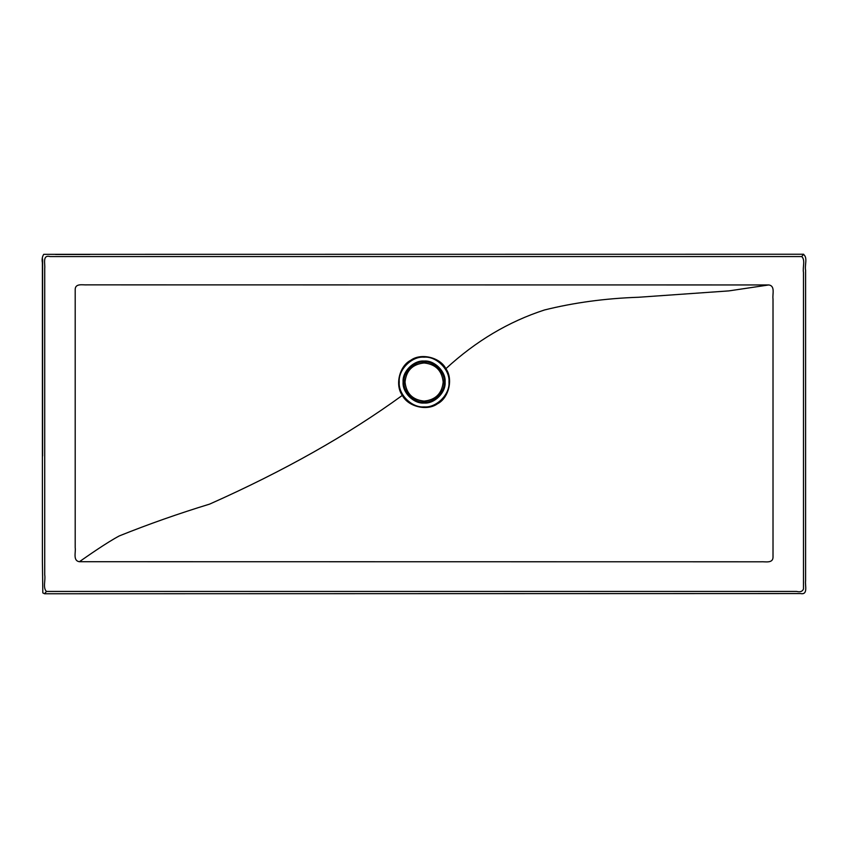 <?xml version="1.0" encoding="UTF-8"?>
<svg xmlns="http://www.w3.org/2000/svg" width="848" height="848" viewBox="0 0 848 848"><rect width="100%" height="100%" fill="white"/><g stroke="black" fill="none" stroke-linecap="round" stroke-linejoin="round"><path stroke-width="1.27" d="M399.238 382.035C398.125 369.728 411.799 356.054 424.106 357.167C436.402 356.054 450.087 369.728 448.974 382.035C450.087 394.341 436.402 408.015 424.106 406.902C411.799 408.015 398.125 394.341 399.238 382.035M443.175 382.035C441.967 393.536 435.607 399.896 424.106 401.115C412.605 399.896 406.245 393.536 405.026 382.035C406.245 370.534 412.605 364.174 424.106 362.965C435.607 364.174 441.967 370.534 443.175 382.035M405.026 382.035C406.245 393.536 412.605 399.896 424.106 401.115C435.607 399.896 441.967 393.536 443.175 382.035C441.967 370.534 435.607 364.174 424.106 362.965C412.605 364.174 406.245 370.534 405.026 382.035M768.776 284.949C775.485 285.914 772.274 294.341 773.016 298.973L773.016 557.284C772.857 563.581 765.225 561.503 761.069 561.8L79.426 561.715C72.716 560.751 75.938 552.324 75.196 547.702L75.196 289.38C75.355 283.084 82.987 285.161 87.143 284.864L768.776 284.949L728.877 290.896L638.586 297.256C605.398 298.379 574.022 302.619 544.49 309.976C508.535 321.636 475.664 341.203 445.868 368.7C440.239 357.337 420.937 352.704 410.771 360.273C399.408 365.901 394.776 385.193 402.344 395.369C407.962 406.733 427.265 411.365 437.441 403.796C448.804 398.178 453.436 378.876 445.868 368.7M402.344 395.369C348.168 434.801 283.921 471.053 209.615 504.115C178.483 513.623 148.389 524.223 119.324 535.904C106.604 542.635 86.496 556.744 79.426 561.715M801.72 256.562L50.043 256.562C42.188 254.548 45.294 263.929 44.721 268.53L44.721 574.902C45.686 580.149 42.686 587.823 46.449 591.438L796.654 591.438C800.173 592.307 802.441 591.512 803.48 589.031L803.48 272.431C802.515 267.406 805.536 259.944 801.72 256.562L803.65 254.241L43.736 254.336C42.23 256.637 41.785 259.435 42.4 262.721L42.4 560.857L42.824 592.9L44.562 593.759L800.523 593.558C808.377 595.137 804.847 585.29 805.6 580.721L805.6 270.236C804.529 265.254 807.932 257.453 803.48 254.442M44.721 593.558L46.449 591.438M403.107 382.035C402.175 371.647 413.718 360.103 424.106 361.047C434.494 360.103 446.037 371.647 445.094 382.035C446.037 392.423 434.494 403.966 424.106 403.023C413.718 403.966 402.175 392.423 403.107 382.035M424.106 402.111C414.174 403.012 403.129 391.967 404.019 382.035C403.129 372.102 414.174 361.057 424.106 361.958C434.038 361.057 445.083 372.102 444.182 382.035C445.083 391.967 434.038 403.012 424.106 402.111M89.867 254.442L55.512 254.442M42.612 455.991L42.612 259.043"/></g></svg>
